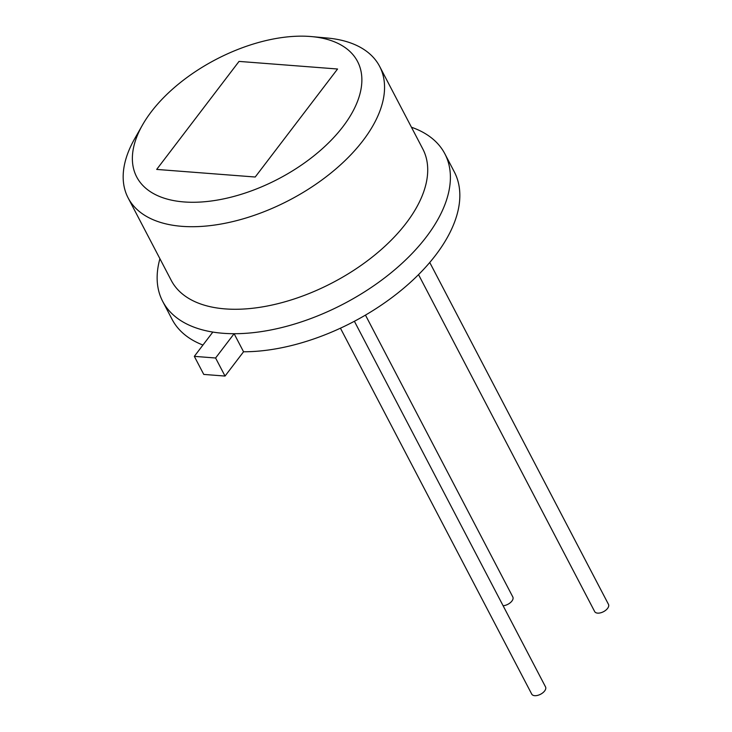 <?xml version="1.0" encoding="UTF-8"?>
<svg xmlns="http://www.w3.org/2000/svg" width="732" height="732" viewBox="0 0 732 732"><rect width="100%" height="100%" fill="white"/><g stroke="black" fill="none" stroke-linecap="round" stroke-linejoin="round"><path stroke-width="1.1" d="M239.035 61.406L337.562 69.009L255.212 177.016L156.685 169.421L239.035 61.406L156.685 169.421L255.212 177.016L337.562 69.009L239.035 61.406M354.389 321.275L545.532 686.9A7.787 4.209 152.4 0 1 544.626 690.971A7.787 4.209 152.4 0 1 537.544 695.4A7.787 4.209 152.4 0 1 531.734 694.11L340.435 328.192M429.748 262.468L608.475 604.348A7.787 4.209 152.4 0 1 607.56 608.42A7.787 4.209 152.4 0 1 600.478 612.849A7.787 4.209 152.4 0 1 594.668 611.559L418.53 274.628M365.46 315.108L512.821 596.973A7.787 4.209 152.4 0 1 511.915 601.045A7.787 4.209 152.4 0 1 503.113 605.748M342.979 126.609A124.605 67.39 -27.6 0 0 311.612 36.6A124.605 67.39 -27.6 0 0 151.259 111.822A124.605 67.39 -27.6 0 0 142.475 125.026A124.605 67.39 -27.6 0 0 191.857 202.27A124.605 67.39 -27.6 0 0 342.979 126.609M142.475 125.026L134.679 138.732A141.907 76.75 -27.6 0 0 128.1 197.86A141.907 76.75 -27.6 0 0 233.92 221.311A141.907 76.75 -27.6 0 0 363.045 140.535A141.907 76.75 -27.6 0 0 379.624 66.365A141.907 76.75 -27.6 0 0 327.314 38.027L311.612 36.6M128.1 197.86L171.261 280.42A141.907 76.75 -27.6 0 0 277.08 303.872A141.907 76.75 -27.6 0 0 406.205 223.095A141.907 76.75 -27.6 0 0 422.785 148.925L379.624 66.365M159.915 258.725A159.219 86.111 -27.6 0 0 162.669 301.337A159.219 86.111 -27.6 0 0 212.838 332.072A159.219 86.111 -27.6 0 0 234.112 333.71A159.219 86.111 -27.6 0 0 426.262 237.022A159.219 86.111 -27.6 0 0 444.864 153.811A159.219 86.111 -27.6 0 0 411.439 127.231M212.838 332.072L194.319 356.356L215.592 358.003L234.112 333.71L243.555 351.772A159.219 86.111 -27.6 0 0 435.705 255.084A159.219 86.111 -27.6 0 0 454.307 171.874L444.864 153.811M162.669 301.337L172.112 319.399A159.219 86.111 -27.6 0 0 202.947 345.037M194.319 356.356L203.761 374.418L225.035 376.065L243.555 351.772M215.592 358.003L225.035 376.065"/></g></svg>
